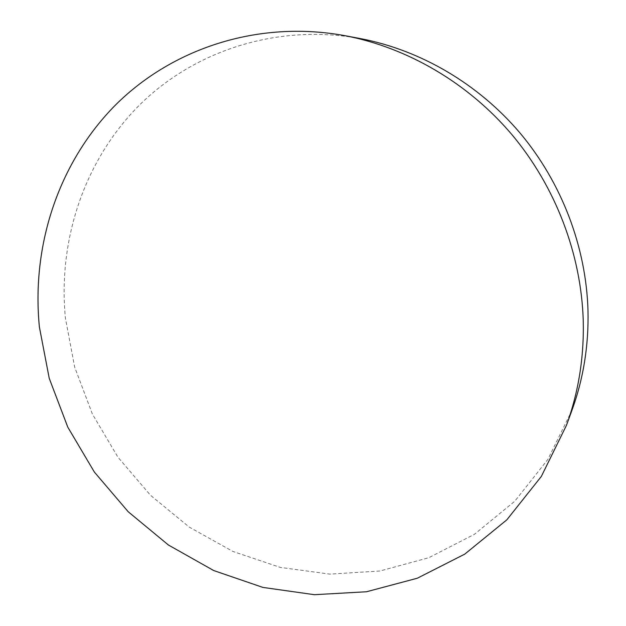 <?xml version="1.0" encoding="UTF-8"?>
<svg xmlns="http://www.w3.org/2000/svg" width="626" height="626" viewBox="0 0 626 626"><rect width="100%" height="100%" fill="white"/><g stroke="black" fill="none" stroke-linecap="round" stroke-linejoin="round"><path stroke-width="0.47" stroke-dasharray="3.13 2.35" d="M360.592 38.632C276.504 23.092 192.831 51.293 138.017 106.514C83.391 162.22 58.038 241.315 65.378 317.945L74.674 367.165L92.398 414.06L117.946 457.223L150.545 495.307L189.24 527.092L232.919 551.451L280.284 567.399L329.855 574.112L379.974 570.998L428.802 557.719L474.391 534.33L514.713 501.285L547.805 459.523L571.867 410.523"/><path stroke-width="0.94" d="M583.252 320.723C581.264 254.242 555.685 186.931 512.06 134.801C468.138 82.922 407.604 47.686 345.082 35.698C257.294 19.484 170.366 49.133 113.736 106.796C57.295 164.974 31.472 247.34 39.399 327.069L49.227 378.292L67.764 427.104L94.369 472.067L128.244 511.786L168.417 545.011L213.756 570.568L262.928 587.423L314.416 594.7L366.507 591.758L417.307 578.228L464.774 554.12L506.802 519.87L541.333 476.441L566.444 425.344C578.502 392.291 584.105 357.415 583.252 320.723M566.444 425.344L571.867 410.523C583.409 378.863 588.784 345.521 587.994 310.48C586.139 247.004 561.78 182.855 520.175 133.181C478.28 83.735 420.476 50.111 360.592 38.632L345.082 35.698"/></g></svg>
